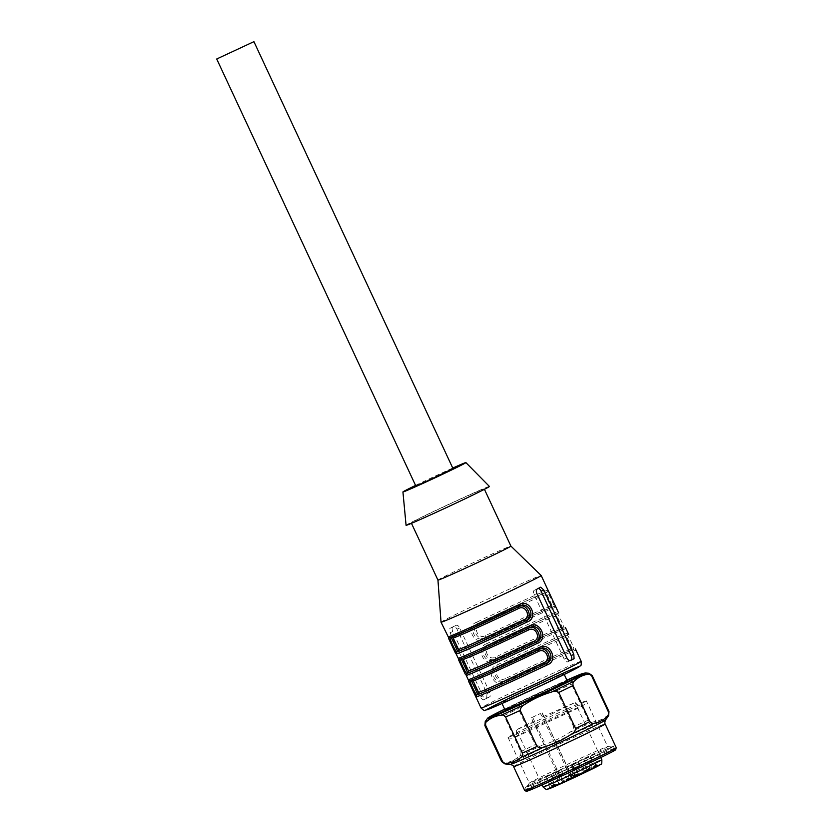 <?xml version="1.0" encoding="UTF-8"?>
<svg xmlns="http://www.w3.org/2000/svg" width="833" height="833" viewBox="0 0 833 833"><rect width="100%" height="100%" fill="white"/><g stroke="black" fill="none" stroke-linecap="round" stroke-linejoin="round"><path stroke-width="0.62" stroke-dasharray="4.17 3.12" d="M566.107 709.393A43.212 0.927 -25 0 0 530.277 726.074A43.212 0.927 -25 0 0 508.015 737.382A43.212 0.927 -25 0 0 508.026 737.392A43.212 0.927 -25 0 0 547.573 719.962A43.212 0.927 -25 0 0 586.349 700.865A43.212 0.927 -25 0 0 586.349 700.855A43.212 0.927 -25 0 0 566.107 709.393M534.224 780.344A43.212 0.927 155 0 1 587.442 755.146A43.212 0.927 155 0 1 607.632 746.587A43.212 0.927 155 0 1 607.673 746.597A43.212 0.927 155 0 1 568.908 765.704A43.212 0.927 155 0 1 529.351 783.124A43.212 0.927 155 0 1 529.361 783.082A43.212 0.927 155 0 1 534.224 780.344M453.006 468.615L415.813 485.951M415.563 485.41A34.726 0.75 155 0 1 452.756 468.063M406.077 525.311A45.971 0.989 155 0 1 447.331 504.996A45.971 0.989 155 0 1 489.419 486.451M474.258 684.122L476.674 689.287M464.252 662.662L466.667 667.827M454.245 641.212L456.661 646.377M565.357 637.661A1.583 1.562 -105.3 0 1 566.107 635.558A52.885 1.135 -25 0 0 498.79 665.963C489.835 669.263 497.186 685.236 505.454 680.269A1.583 0.635 -115.5 0 0 505.381 678.593C498.165 682.644 492.418 670.169 500.05 667.15A51.302 1.104 155 0 1 565.357 637.661L569.657 645.929M567.221 640.712L570.699 649.105A1.583 1.562 74.7 0 0 572.51 649.959C566.898 651.687 532.204 667.493 505.475 680.259A52.885 1.135 155 0 1 572.781 649.865L566.107 635.558L566.888 635.215C567.637 633.538 575.572 650.573 573.562 649.511A53.676 1.156 -25 0 0 504.683 680.623C495.281 686.736 487.388 669.67 498.009 666.317A1.583 0.656 64.4 0 1 496.739 665.13C484.837 668.92 494.156 689.287 504.736 682.3A55.249 1.187 155 0 1 575.645 650.281A1.583 1.572 75.6 0 0 573.562 649.511L572.531 649.959M560.692 627.645A51.302 1.104 -25 0 0 495.375 657.143C488.159 661.194 482.411 648.709 490.043 645.7A51.302 1.104 155 0 1 555.351 616.201L560.692 627.645A1.583 1.562 74.7 0 0 562.504 628.509M557.235 619.304L559.651 624.469M550.686 606.195A51.302 1.104 -25 0 0 485.368 635.683C478.152 639.734 472.405 627.259 480.037 624.24A51.302 1.104 155 0 1 545.355 594.752L550.686 606.195A1.583 1.562 74.7 0 0 552.498 607.049M547.239 597.844L549.645 603.019M479.693 491.47A40.255 0.864 155 0 1 438.824 510.973A40.255 0.864 155 0 1 411.273 522.905A40.255 0.864 155 0 1 447.383 505.11A40.255 0.864 155 0 1 484.233 488.877A40.255 0.864 155 0 1 479.693 491.47M471.842 680.02A1.583 1.562 74.7 0 0 471.395 680.072L471.124 680.165A52.885 1.135 -25 0 0 538.451 649.761L539.232 649.407M471.155 680.269L470.072 680.613A1.583 1.572 75.6 0 0 470.353 680.519L471.124 680.165M538.357 649.834A1.583 0.635 64.5 0 1 538.43 649.771L539.451 649.313M461.149 658.82L461.118 658.716A52.885 1.135 -25 0 0 528.445 628.311L529.226 627.957M528.351 628.374A1.583 0.635 64.5 0 1 528.434 628.311L529.444 627.853M451.142 637.36L451.122 637.255A52.885 1.135 -25 0 0 518.438 606.851A1.583 0.635 -115.5 0 0 518.345 606.913M451.83 637.11A1.583 1.562 74.7 0 0 451.382 637.162L450.07 637.703A1.583 1.572 75.6 0 0 450.341 637.609L451.122 637.255M568.668 634.465L567.637 633.111A1.583 1.572 -104.4 0 1 566.888 635.215A53.676 1.156 155 0 0 498.009 666.317L498.79 665.963A1.583 0.635 64.5 0 1 500.05 667.15M555.351 616.201A1.583 1.562 74.7 0 1 556.1 614.108L556.881 613.754A1.583 1.572 75.6 0 0 557.631 611.661A55.249 1.187 -25 0 0 486.732 643.68A1.583 0.656 64.4 0 0 488.003 644.857A53.676 1.156 155 0 1 556.881 613.754C557.631 612.078 565.576 629.123 563.556 628.061A53.676 1.156 -25 0 0 494.677 659.163C485.275 665.286 477.382 648.22 488.003 644.857L488.784 644.513C479.829 647.803 487.18 663.776 495.448 658.809A52.885 1.135 155 0 1 562.775 628.405L556.1 614.108A52.885 1.135 -25 0 0 488.784 644.513A1.583 0.635 64.5 0 1 490.043 645.7M495.375 657.143A1.583 0.635 64.5 0 1 495.468 658.809L545.49 635.631L563.826 627.957A1.583 1.572 75.6 0 0 563.556 628.061L542.189 637.13L495.468 658.809M545.355 594.752A1.583 1.562 74.7 0 1 546.104 592.648L546.875 592.305A53.676 1.156 155 0 0 477.996 623.407A1.583 0.656 64.4 0 1 476.726 622.22C464.824 626.01 474.144 646.366 484.733 639.39A1.583 0.656 64.4 0 1 484.65 637.714C475.279 643.826 467.375 626.76 477.996 623.407L478.777 623.053C469.822 626.354 477.174 642.326 485.452 637.36A52.885 1.135 155 0 1 552.768 606.955L546.104 592.648A52.885 1.135 -25 0 0 478.777 623.053A1.583 0.635 64.5 0 1 480.037 624.24M485.368 635.683A1.583 0.635 64.5 0 1 485.462 637.349L485.452 637.36M489.648 696.815L486.191 698.595A3.946 1.937 -114.3 0 1 486.139 698.616A3.946 1.937 -114.3 0 1 482.786 695.899L452.777 631.539A3.946 1.937 -114.3 0 1 452.84 627.072L456.297 625.302A3.946 1.937 -114.3 0 1 456.338 625.281A3.946 1.937 -114.3 0 1 459.691 627.988L489.71 692.348A3.946 1.937 -114.3 0 1 489.648 696.815L486.628 698.179A55.249 1.187 -25 0 0 484.785 699.116A55.249 1.187 -25 0 0 483.171 699.949L480.11 697.117L450.091 632.747L449.82 628.436A55.249 1.187 155 0 1 451.434 627.603A55.249 1.187 155 0 1 453.277 626.666C454.589 626.249 455.838 627.093 457.005 629.196L487.024 693.566L486.628 698.179M437.95 580.112L437.95 580.112A40.255 0.864 155 0 1 474.06 562.317A40.255 0.864 155 0 1 510.91 546.084L510.91 546.084M569.991 660.6L567.606 661.819A3.946 1.937 -114.3 0 1 567.554 661.839A3.946 1.937 -114.3 0 1 564.201 659.132L534.192 594.772A3.946 1.937 -114.3 0 1 534.255 590.305L537.712 588.535A3.946 1.937 -114.3 0 1 537.754 588.514A3.946 1.937 -114.3 0 1 538.285 588.431M548.655 591.555L547.635 590.201A1.583 1.572 75.6 0 1 546.875 592.305C547.625 590.628 555.569 607.663 553.549 606.601A53.676 1.156 -25 0 0 484.671 637.714L535.494 614.181L553.82 606.507A1.583 1.572 75.6 0 0 553.549 606.601L552.768 606.955M441.032 622.199A55.249 1.187 155 0 1 447.269 618.659A55.249 1.187 155 0 1 503.163 591.971A55.249 1.187 155 0 1 541.169 575.509M572.781 649.865L573.833 649.417C568.824 650.771 532.589 667.285 504.663 680.623A1.583 0.656 -115.6 0 0 504.736 682.3M575.645 650.281L575.572 649.261M486.732 643.68C474.831 647.47 484.15 667.827 494.74 660.84A1.583 0.656 64.4 0 1 494.656 659.174M494.74 660.84A55.249 1.187 155 0 1 565.638 628.821L565.565 627.801M558.662 613.005L557.631 611.661M565.638 628.821A1.583 1.572 75.6 0 0 563.847 627.957L562.785 628.405M484.733 639.39A55.249 1.187 155 0 1 555.632 607.372L555.559 606.351M555.632 607.372A1.583 1.572 75.6 0 0 553.841 606.497M560.036 675.959A34.33 0.739 155 0 1 525.175 692.598A34.33 0.739 155 0 1 501.674 702.771A34.33 0.739 155 0 1 532.485 687.589A34.33 0.739 155 0 1 563.91 673.751A34.33 0.739 155 0 1 560.036 675.959M505.006 709.924A34.33 0.739 155 0 1 535.817 694.743A34.33 0.739 155 0 1 567.242 680.905M532.631 787.893A48.543 1.041 155 0 1 581.913 764.371A48.543 1.041 155 0 1 615.139 749.992A48.543 1.041 155 0 1 571.584 771.452A48.543 1.041 155 0 1 527.154 791.017A48.543 1.041 155 0 1 532.631 787.893M530.965 784.322A48.543 1.041 155 0 1 580.237 760.8A48.543 1.041 155 0 1 613.473 746.41A48.543 1.041 155 0 1 569.918 767.87A48.543 1.041 155 0 1 525.477 787.445A48.543 1.041 155 0 1 530.965 784.322M532.058 783.832A47.158 1.01 155 0 1 579.164 761.32A47.158 1.01 155 0 1 612.172 746.972A47.158 1.01 155 0 1 569.907 767.849A47.158 1.01 155 0 1 526.748 786.81A47.158 1.01 155 0 1 532.058 783.832M573.635 726.772L556.829 690.724C554.684 689.276 552.279 689.141 549.634 690.318C540.003 693.16 530.996 697.356 522.635 702.906C520.031 704.187 518.595 706.113 518.313 708.696L535.119 744.733C537.275 746.181 539.68 746.316 542.325 745.15C551.956 742.297 560.953 738.1 569.324 732.551C571.927 731.27 573.364 729.344 573.635 726.772A59.195 1.27 155 0 1 588.275 720.16C589.837 721.909 591.305 722.523 592.69 722.003C597.969 721.388 602.623 719.42 606.643 716.099C607.975 715.474 608.486 714.027 608.173 711.746L591.357 675.709C589.795 673.959 588.327 673.345 586.942 673.866C581.663 674.48 577.019 676.448 573 679.759C571.667 680.384 571.157 681.842 571.469 684.122L588.275 720.16M513.42 760.519L519.469 756.156C520.719 755.458 521.166 753.948 520.812 751.637L504.007 715.589C502.476 713.881 501.07 713.319 499.779 713.923C494.792 714.808 490.45 717.036 486.722 720.628C485.483 721.326 485.035 722.836 485.389 725.147L502.195 761.195C503.715 762.903 505.131 763.465 506.422 762.861L513.42 760.519M533.141 721.357L559.818 778.574L562.712 781.687L572.177 777.241L569.095 774.18L542.418 716.963L575.114 702.479L546.094 716.776L516.491 729.812L533.13 721.357L531.09 717.931A33.872 0.729 155 0 1 540.367 713.537L531.09 717.931M542.418 716.963L540.367 713.537M568.824 779.948L567.898 780.427L568.824 779.948L568.158 778.522L567.231 779.001L568.158 778.522M595.387 767.068L596.438 766.599L594.7 767.422L595.387 767.068L594.72 765.642L594.033 765.996L595.772 765.163L594.033 765.996L594.7 767.422L595.387 767.068M596.438 766.599L595.314 765.412L596.438 766.599M576.78 775.867L577.654 775.471L576.311 776.106L576.78 775.867L575.645 774.669L576.988 774.034L575.645 774.669L576.78 775.867M577.654 775.471L576.53 774.274L577.654 775.471M575.176 776.679L574.478 775.263L576.217 774.44L574.51 775.252L575.176 776.679L576.884 775.877L575.176 776.679M576.884 775.877L574.624 776.929L573.958 775.502L576.769 774.19L574.635 775.148L575.301 776.585L576.478 776.096L576.249 774.43M567.898 780.427L567.231 779.001M569.074 779.896L568.408 778.47M570.699 765.412L565.919 767.714L570.699 765.412M576.155 763.361L571.376 765.662L576.155 763.361M588.546 757.312L583.766 759.613L588.546 757.312M588.66 756.833L583.881 759.134L588.66 756.833M576.415 762.257L571.646 764.559L576.415 762.257M560.015 770.827L555.236 773.128L560.015 770.827M551.217 774.565L546.448 776.866L551.217 774.565M555.83 772.004L551.05 774.305L555.83 772.004M566.492 779.376L568.856 778.261L566.492 779.376L567.158 780.802L569.522 779.698L566.69 780.99L567.2 780.76L566.534 779.324M587.234 769.609L584.693 770.764L588.285 769.036L586.224 770.077L587.234 769.609L587.9 771.035L586.89 771.504L588.962 770.463L585.38 772.191L587.9 771.035M586.984 769.682L586.224 770.077L586.89 771.504L587.65 771.119L586.984 769.682M551.113 785.769L552.956 784.936L552.217 785.207L552.883 786.633L553.622 786.362L551.529 787.32L554.018 786.196L555.496 785.415L552.945 786.623L552.279 785.186L554.83 783.978L550.863 785.894L551.779 787.195M554.83 783.978L555.413 785.477L554.83 783.978M554.247 784.27L554.913 785.706L554.247 784.27M553.31 784.676L552.768 784.957L553.476 784.707L554.143 786.133L553.435 786.383L553.976 786.113L553.31 784.676M570.438 776.543L573.385 775.117L570.438 776.543L571.105 777.97L573.802 776.668L572.812 775.336L573.187 776.908L572.521 775.502M572.594 769.473L567.814 771.764L572.594 769.473M573.666 769.494L579.706 766.714L573.666 769.494M586.057 763.445L592.096 760.664L586.057 763.445M586.172 762.966L592.211 760.185L586.172 762.966M573.937 768.38L579.976 765.61L573.937 768.38M557.527 776.95L563.566 774.18L557.527 776.95M548.739 780.688L554.778 777.918L548.739 780.688M553.341 778.137L559.38 775.356L553.341 778.137M591.149 766.849L588.348 768.224L591.399 766.724L592.065 768.151L589.014 769.65L591.826 768.276M589.316 767.682L590.097 769.088L589.316 767.682M588.921 767.891L589.587 769.317M594.679 765.621L596.99 764.569L597.657 765.996L594.168 767.662L597.636 766.006L596.969 764.569L593.502 766.235L595.512 765.235L594.679 765.621L595.345 767.058M596.48 764.809L597.167 766.235M575.114 774.919L576.415 774.336L577.082 775.762L575.78 776.346L575.114 774.919L575.78 776.346M554.716 784.571L552.154 785.738L552.82 787.175L555.382 785.998L554.486 786.352L553.82 784.925L554.716 784.571L555.382 785.998M552.227 785.717L555.673 784.082L555.163 784.311L555.83 785.738L556.423 785.457L555.757 784.02L556.34 785.509L552.893 787.154L552.227 785.717M553.331 785.155L553.841 784.884L554.507 786.321L553.997 786.581L553.331 785.155L553.987 786.581M555.163 784.311L553.893 784.894L554.559 786.331L555.83 785.738L555.163 784.311M554.247 784.759L553.706 785.04L554.372 786.477L554.913 786.185L554.247 784.759M567.2 780.76L566.7 781.01L566.024 779.553M566.929 780.865L566.253 779.438M567.429 780.636L566.763 779.209M568.772 779.948L568.106 778.522M569.158 779.782L568.481 778.345M569.522 779.698L568.856 778.261M569.293 779.813L568.627 778.386M567.658 780.552L566.992 779.115M566.034 779.584L567.158 780.802M587.442 771.243L586.776 769.817M585.36 772.201L584.714 770.764L585.36 772.201M587.994 770.952L587.327 769.525M588.348 770.754L587.682 769.328M586.849 771.431L586.182 770.004M587.088 771.306L586.422 769.879M588.962 770.463L588.285 769.036M588.254 770.848L587.588 769.421M587.796 771.056L587.119 769.63M554.018 786.196L553.351 784.769M551.529 787.32L550.863 785.894M553.622 786.362L552.956 784.936M574.052 776.543L573.385 775.117M573.802 776.668L573.135 775.242M571.563 777.762L570.897 776.335M572.521 775.471L573.187 776.908L571.105 777.97M569.762 778.917L579.154 774.607L569.762 778.917M575.218 776.877L584.61 772.555L575.218 776.877M587.609 770.817L596.99 766.506L587.609 770.817M587.723 770.338L597.115 766.027L587.723 770.338M575.478 775.762L584.87 771.452L575.478 775.762M559.078 784.332L568.46 780.021L559.078 784.332M550.28 788.07L559.672 783.759L550.28 788.07M554.893 785.509L564.285 781.198L554.893 785.509M589.493 769.442L588.827 768.005M589.014 769.65L588.348 768.224M589.629 769.255L588.962 767.818M592.065 768.151L591.399 766.724M596.803 766.433L596.136 764.996M596.178 766.672L595.512 765.235M595.782 766.86L595.116 765.433M576.03 776.241L575.364 774.815M577.436 775.627L576.759 774.19L577.436 775.627M555.08 786.092L554.414 784.665M554.372 786.477L554.913 786.185L554.372 786.477M554.955 786.185L554.289 784.759M554.205 786.498L553.539 785.071M570.699 649.105A51.302 1.104 -25 0 0 505.381 678.593M494.677 659.163L495.448 658.809M483.171 699.949L486.191 698.595M480.11 697.117L482.786 695.899M450.091 632.747L452.777 631.539M449.82 628.436L452.84 627.072M453.277 626.666L456.297 625.302M457.005 629.196L459.691 627.988M487.024 693.566L489.71 692.348M537.712 588.535L540.732 587.171M534.255 590.305L537.275 588.941M534.192 594.772L536.869 593.554M564.201 659.132L566.888 657.924M567.606 661.819L570.522 660.507M567.637 633.111A55.249 1.187 -25 0 0 496.739 665.13M547.635 590.201A55.249 1.187 -25 0 0 476.726 622.22M581.195 661.329A55.249 1.187 -25 0 0 543.376 677.698A55.249 1.187 -25 0 0 487.284 704.479A55.249 1.187 -25 0 0 481.047 708.029M524.696 790.423A50.511 1.083 155 0 1 530.392 787.175A50.511 1.083 155 0 1 581.684 762.695A50.511 1.083 155 0 1 616.253 747.722M527.091 790.902A48.939 1.052 155 0 1 532.318 788.039A48.939 1.052 155 0 1 579.247 765.589A48.939 1.052 155 0 1 615.077 749.867M513.597 766.631A50.511 1.083 155 0 1 519.303 763.382A50.511 1.083 155 0 1 570.584 738.902A50.511 1.083 155 0 1 605.164 723.939M510.421 764.392A52.489 1.125 155 0 1 516.293 760.998A52.489 1.125 155 0 1 570.438 735.164A52.489 1.125 155 0 1 605.497 720.056M556.829 690.724A59.195 1.27 155 0 1 571.469 684.122M569.324 732.551A57.227 1.229 155 0 1 592.69 722.003M608.173 711.746A59.195 1.27 155 0 1 608.985 711.601M591.357 675.709A59.195 1.27 155 0 1 592.18 675.553M606.643 716.099A57.227 1.229 155 0 1 608.631 715.589M519.469 756.156A57.227 1.229 155 0 1 542.325 745.15M504.975 763.923A57.227 1.229 155 0 1 506.422 762.861M520.812 751.637A59.195 1.27 155 0 1 535.119 744.733M504.007 715.589A59.195 1.27 155 0 1 518.313 708.696M549.634 690.318A57.227 1.229 155 0 1 573 679.759M586.942 673.866A57.227 1.229 155 0 1 588.9 673.262M485.243 721.597A57.227 1.229 155 0 1 486.722 720.628M499.779 713.923A57.227 1.229 155 0 1 522.635 702.906M487.253 718.733A54.197 1.166 155 0 1 493.355 715.308A54.197 1.166 155 0 1 547.479 689.453A54.197 1.166 155 0 1 585.412 672.96M504.652 709.154A52.219 1.125 155 0 1 566.888 680.134L504.652 709.154M595.512 767.058L594.845 765.631M587.109 771.42L586.442 769.994M586.39 771.681L585.724 770.244M553.289 786.487L552.623 785.061M553.56 786.383L552.893 784.946M553.435 786.383L552.768 784.957L553.424 786.394M573.448 776.825L572.781 775.388M589.91 769.213L589.243 767.787M589.41 769.442L588.744 768.016M596.032 766.829L595.356 765.402M594.179 767.662L593.502 766.235L594.168 767.662M595.189 767.151L594.523 765.714M596.605 766.506L595.939 765.079M596.064 766.704L595.397 765.277M576.478 776.096L575.811 774.669M576.582 775.95L575.915 774.513M554.591 786.383L553.924 784.957M555.101 786.04L554.434 784.603M571.99 777.293L541.981 712.923M562.712 781.687L532.693 717.328M571.771 777.376A28.416 0.614 155 0 1 584.797 771.358M584.933 771.296A28.416 0.614 155 0 1 597.542 765.756M549.613 788.164A28.416 0.614 155 0 1 562.494 781.77M569.095 774.18A32.362 0.698 155 0 1 601.811 759.686M543.147 787.039A32.362 0.698 155 0 1 559.818 778.574M508.015 737.382L529.351 783.124M508.026 737.392C509.817 738.642 512.524 738.455 516.148 736.851L577.373 708.466C583.516 705.801 586.505 703.271 586.349 700.865L607.673 746.597M474.196 684.008L476.715 689.391M471.374 680.072C477.007 678.343 511.712 662.537 538.441 649.771M528.434 628.311C501.705 641.077 467.001 656.883 461.367 658.622L461.118 658.716M464.2 662.558L466.709 667.941M518.428 606.861L451.371 637.162M454.193 641.098L456.703 646.481M567.2 640.639L569.71 646.023M557.194 619.19L559.703 624.573M485.462 637.349L532.193 615.681L553.82 606.507M547.187 597.73L549.697 603.113M486.139 698.616L483.13 699.97M456.338 625.281L453.329 626.635M540.763 587.15L537.754 588.514M570.574 660.486L567.554 661.839M501.674 702.771L502.018 703.51M563.91 673.751L564.253 674.491M525.477 787.445L527.154 791.017M613.473 746.41L615.139 749.992M529.361 783.082L526.748 786.81M607.632 746.587L612.172 746.972M600.801 757.541L575.124 702.479C578.341 705.666 580.559 706.738 581.778 705.707L533.38 727.657L514.669 736.997C516.241 736.726 516.845 734.342 516.47 729.823L542.148 784.894M594.679 767.432L594.012 766.006M596.47 766.589L595.803 765.163M576.29 776.117L575.613 774.68M577.685 775.461L577.019 774.024M565.919 767.714L567.814 771.764L569.137 779.271M572.365 764.715L574.249 768.765L579.154 774.607M571.376 765.662L573.271 769.723L574.593 777.231M577.821 762.664L579.706 766.714L584.61 772.555M583.766 759.613L585.661 763.674L586.984 771.171M590.201 756.614L592.096 760.664L596.99 766.506M583.881 759.134L585.776 763.195L587.098 770.692M590.316 756.135L592.211 760.185L597.115 766.027M571.646 764.559L573.531 768.609L574.853 776.117M578.081 761.549L579.976 765.61L584.87 771.452M555.236 773.128L557.131 777.179L558.454 784.686M561.671 770.129L563.566 774.18L568.46 780.021M546.448 776.866L548.333 780.917L549.665 788.424M552.883 773.857L554.778 777.918L559.672 783.759M551.05 774.305L552.945 778.366L554.268 785.863M557.496 771.306L559.38 775.356L564.285 781.198M585.87 771.962L585.203 770.535M555.559 785.394L554.893 783.957M555.038 785.634L554.372 784.197M554.153 786.123L553.487 784.686M573.479 776.773L572.812 775.336M590.097 769.088L589.431 767.651M578.217 775.221L577.55 773.784M553.351 786.925L552.685 785.498M542.168 712.871L572.177 777.241"/><path stroke-width="1.25" d="M216.715 58.997L415.813 485.951L425.424 481.901L453.006 468.615L253.919 41.65L216.715 58.997L253.919 41.65M452.756 468.063A34.726 0.75 155 0 1 465.886 462.596A34.726 0.75 155 0 1 461.971 464.835A34.726 0.75 155 0 1 426.59 481.724A34.726 0.75 155 0 1 402.933 491.949A34.726 0.75 155 0 1 415.563 485.41M465.886 462.596L489.419 486.451A45.971 0.989 155 0 1 484.233 489.419A45.971 0.989 155 0 1 437.398 511.764A45.971 0.989 155 0 1 406.077 525.311L402.933 491.949M538.524 651.437A51.302 1.104 155 0 1 473.206 680.936L478.548 692.369A51.302 1.104 -25 0 0 543.855 662.881C551.529 659.788 545.657 647.366 538.524 651.437A1.583 0.635 64.5 0 1 538.357 649.834M528.518 629.977A51.302 1.104 155 0 1 463.21 659.476L468.542 670.919A51.302 1.104 -25 0 0 533.859 641.42C541.523 638.328 535.661 625.906 528.518 629.977A1.583 0.635 64.5 0 1 528.351 628.374M518.438 606.851C526.612 601.874 534.12 617.774 525.113 621.158A1.583 0.635 64.5 0 1 523.853 619.971C531.516 616.878 525.654 604.456 518.511 608.527A51.302 1.104 155 0 1 453.204 638.016L458.535 649.459A1.583 1.562 -105.3 0 1 457.786 651.562L451.122 637.255M473.206 680.936A1.583 1.562 74.7 0 0 471.842 680.02M538.451 649.761C546.615 644.784 554.122 660.684 545.115 664.068A52.885 1.135 155 0 1 477.798 694.472L471.124 680.165M543.855 662.881A1.583 0.635 64.5 0 0 545.115 664.068L545.896 663.714A1.583 0.656 64.4 0 1 547.166 664.901A55.249 1.187 155 0 1 476.268 696.919A1.583 1.572 75.6 0 1 477.017 694.826A53.676 1.156 -25 0 0 545.896 663.714C556.527 660.257 548.53 643.232 539.232 649.407A53.676 1.156 155 0 1 470.353 680.519C468.365 679.541 476.32 696.586 477.017 694.826L477.798 694.472A1.583 1.562 74.7 0 0 478.548 692.369M463.21 659.476A1.583 1.562 74.7 0 0 461.836 658.57M528.445 628.311C536.608 623.334 544.126 639.223 535.119 642.607A52.885 1.135 155 0 1 467.792 673.012L461.118 658.716M533.859 641.42A1.583 0.635 64.5 0 0 535.119 642.607L535.89 642.264A1.583 0.656 64.4 0 1 537.17 643.44A55.249 1.187 155 0 1 466.261 675.459A1.583 1.572 75.6 0 1 467.011 673.366A53.676 1.156 -25 0 0 535.89 642.264C546.521 638.796 538.524 621.782 529.226 627.957A53.676 1.156 155 0 1 460.347 659.059C458.358 658.08 466.313 675.126 467.011 673.366L467.792 673.012A1.583 1.562 74.7 0 0 468.542 670.919M518.345 606.913A1.583 0.635 -115.5 0 0 518.511 608.527M453.204 638.016A1.583 1.562 74.7 0 0 451.83 637.11M484.431 489.315L510.91 546.094A40.255 0.864 155 0 1 510.91 546.094A40.255 0.864 155 0 1 506.37 548.676A40.255 0.864 155 0 1 465.501 568.189A40.255 0.864 155 0 1 437.95 580.112L441.032 622.199A55.249 1.187 155 0 1 441.032 622.199L448.248 636.839A1.583 1.572 75.6 0 0 450.049 637.714M538.285 588.431A3.946 1.937 -114.3 0 1 541.106 591.222L571.126 655.581A3.946 1.937 -114.3 0 1 571.063 660.048L569.991 660.6M519.438 606.403L519.23 606.497A53.676 1.156 155 0 1 450.341 637.609C448.352 636.631 456.307 653.666 457.005 651.906A53.676 1.156 -25 0 0 525.883 620.804C536.514 617.347 528.528 600.322 519.219 606.497A1.583 0.656 -115.6 0 0 519.157 604.82C529.58 597.865 539.19 618.086 527.164 621.991A55.249 1.187 155 0 1 456.255 654.009A1.583 1.572 -104.4 0 1 457.005 651.906L457.786 651.562A52.885 1.135 155 0 0 525.113 621.158L525.883 620.804A1.583 0.656 64.4 0 1 527.164 621.991M510.91 546.084L541.169 575.509A55.249 1.187 155 0 1 541.179 575.509A55.249 1.187 155 0 1 534.942 579.06A55.249 1.187 155 0 1 478.85 605.841A55.249 1.187 155 0 1 441.032 622.209M574.083 658.684L573.802 654.374L543.793 590.003L540.732 587.171A55.249 1.187 155 0 1 537.275 588.941C536.15 589.764 536.015 591.305 536.869 593.554L566.888 657.924C568.054 660.017 569.303 660.861 570.626 660.454A55.249 1.187 -25 0 0 574.083 658.684L571.063 660.048M466.261 675.459L468.261 679.749A1.583 1.572 75.6 0 0 470.051 680.623C475.081 679.259 511.316 662.745 539.243 649.407L539.451 649.313M476.268 696.919L468.542 681.217L475.206 695.503M468.261 679.749A55.249 1.187 -25 0 0 539.17 647.73A1.583 0.656 64.4 0 1 539.243 649.407M539.17 647.73C549.593 640.775 559.193 661.006 547.166 664.901M448.539 638.307L458.254 658.299A1.583 1.572 75.6 0 0 460.045 659.163M465.241 674.136L458.535 659.757M458.254 658.299A55.249 1.187 -25 0 0 529.163 626.281A1.583 0.656 64.4 0 1 529.236 627.947L529.444 627.853M529.163 626.281C539.586 619.325 549.186 639.546 537.17 643.44M456.255 654.009L455.234 652.687M555.559 606.351L548.687 591.607M564.253 674.491L567.242 680.905A34.33 0.739 155 0 1 563.368 683.112A34.33 0.739 155 0 1 528.507 699.751A34.33 0.739 155 0 1 505.006 709.924L502.018 703.51M591.68 675.99L608.486 712.038C608.84 714.35 608.392 715.859 607.153 716.567C603.425 720.149 599.083 722.378 594.096 723.263C592.804 723.867 591.399 723.304 589.868 721.597L573.062 685.549C572.708 683.237 573.156 681.727 574.406 681.03C578.123 677.437 582.475 675.209 587.452 674.324C588.744 673.73 590.16 674.282 591.68 675.99A59.195 1.27 155 0 0 592.18 675.553L608.985 711.601A59.195 1.27 155 0 1 608.486 712.038M558.756 692.452L575.561 728.49C575.28 731.072 573.843 732.998 571.24 734.279C562.879 739.829 553.872 744.025 544.241 746.868C541.596 748.044 539.19 747.909 537.046 746.462L520.229 710.424C520.51 707.842 521.947 705.915 524.551 704.635C532.922 699.085 541.919 694.889 551.55 692.036C554.195 690.869 556.6 691.005 558.756 692.452A59.195 1.27 155 0 0 573.062 685.549M505.6 717.026L522.406 753.074C522.718 755.344 522.208 756.801 520.875 757.426C516.856 760.737 512.212 762.705 506.933 763.32C505.548 763.84 504.08 763.226 502.507 761.477L485.701 725.439C485.389 723.159 485.899 721.711 487.232 721.086C491.251 717.765 495.906 715.797 501.185 715.183C502.559 714.662 504.038 715.276 505.6 717.026A59.195 1.27 155 0 0 520.229 710.424M458.535 649.459A51.302 1.104 -25 0 0 523.853 619.971M571.126 655.581L573.802 654.374M541.106 591.222L543.793 590.003M448.248 636.839A55.249 1.187 -25 0 0 519.157 604.82M475.247 695.586L481.047 708.029A55.249 1.187 -25 0 0 531.621 685.757A55.249 1.187 -25 0 0 581.195 661.329L575.395 648.886M492.084 706.644A51.302 1.104 155 0 1 572.604 669.076A51.302 1.104 155 0 1 533.682 689.058A51.302 1.104 155 0 1 492.084 706.644M616.253 747.722A50.511 1.083 155 0 1 570.938 770.056A50.511 1.083 155 0 1 524.696 790.423L526.341 791.35L534.796 788.112L567.627 773.295C590.566 762.643 613.005 751.803 615.629 749.835L616.253 747.722L605.164 723.939A50.511 1.083 155 0 1 559.838 746.264A50.511 1.083 155 0 1 513.597 766.631L524.696 790.423M615.077 749.867A48.939 1.052 155 0 1 571.584 771.452A48.939 1.052 155 0 1 527.091 790.902M605.164 723.939C604.602 723.596 604.706 722.305 605.497 720.056A52.489 1.125 155 0 1 558.412 743.213A52.489 1.125 155 0 1 510.421 764.392C512.639 765.235 513.701 765.985 513.597 766.631M605.497 720.056L608.631 715.589A57.227 1.229 155 0 1 607.153 716.567M589.868 721.597A59.195 1.27 155 0 1 575.561 728.49M594.096 723.263A57.227 1.229 155 0 1 571.24 734.279M537.046 746.462A59.195 1.27 155 0 1 522.406 753.074M544.241 746.868A57.227 1.229 155 0 1 520.875 757.426M506.933 763.32A57.227 1.229 155 0 1 504.975 763.923L510.421 764.392M485.701 725.439A59.195 1.27 155 0 1 484.879 725.585L501.685 761.633L504.975 763.923M502.507 761.477A59.195 1.27 155 0 1 501.685 761.633M592.18 675.553L588.9 673.262A57.227 1.229 155 0 1 587.452 674.324M574.406 681.03A57.227 1.229 155 0 1 551.55 692.036M524.551 704.635A57.227 1.229 155 0 1 501.185 715.183M487.232 721.086A57.227 1.229 155 0 1 485.243 721.597L484.879 725.585M588.9 673.262L585.412 672.96A54.197 1.166 155 0 1 571.688 680.311A54.197 1.166 155 0 1 517.335 705.936A54.197 1.166 155 0 1 487.253 718.733L485.243 721.597M585.412 672.96L582.215 673.626L566.888 680.134A52.219 1.125 155 0 1 574.093 678.458A52.219 1.125 155 0 1 510.504 708.394A52.219 1.125 155 0 1 494.687 714.12A52.219 1.125 155 0 1 504.652 709.154L494.563 714.183C484.858 719.358 489.356 717.098 487.253 718.733M597.542 765.756A28.416 0.614 155 0 1 575.707 776.887A28.416 0.614 155 0 1 549.613 788.164M601.811 759.686A32.362 0.698 155 0 1 572.771 773.992A32.362 0.698 155 0 1 543.147 787.039C545.594 789.236 546.906 789.996 547.073 789.32L574.531 777.439L601.051 764.142C601.676 764.444 601.926 762.955 601.811 759.686L600.801 757.541M474.196 684.008L474.508 684.653M476.403 688.735L476.715 689.391M464.2 662.558L464.502 663.203M466.397 667.285L466.709 667.941M454.193 641.098L454.495 641.743M456.401 645.825L456.703 646.481M411.471 523.332L437.95 580.112M465.21 674.043L458.546 659.767M460.066 659.163C465.085 657.81 501.31 641.285 529.236 627.947M519.23 606.497L468.396 630.029L450.07 637.703M455.203 652.593L448.539 638.317M555.34 605.893L548.687 591.617M541.179 575.509L548.655 591.555M555.382 605.976L558.662 613.005M565.388 627.436L568.668 634.465M481.047 708.029C483.4 710.216 484.723 710.986 485.025 710.32L500.248 704.291L537.41 687.319L570.647 671.325L580.403 665.848C581.101 666.036 581.361 664.536 581.195 661.329M608.631 715.589L608.985 711.601M542.148 784.894L543.147 787.039"/></g></svg>
